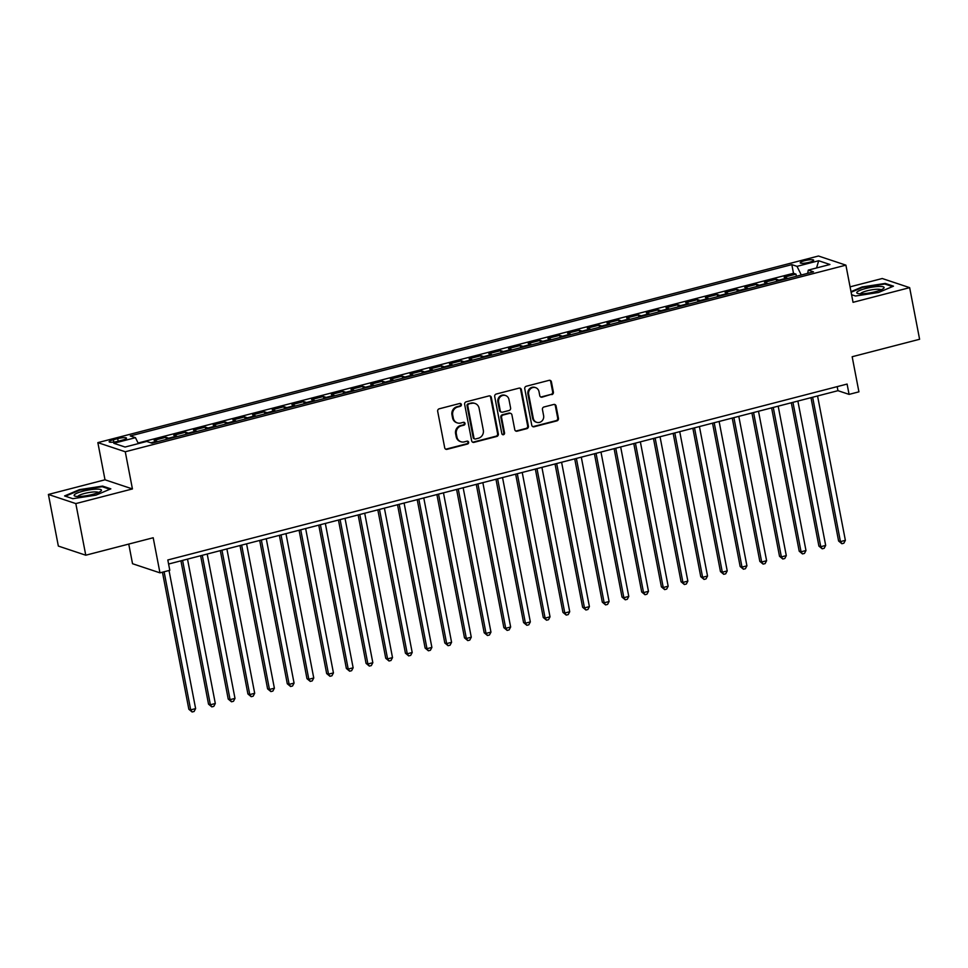 <?xml version="1.0" encoding="UTF-8"?>
<svg xmlns="http://www.w3.org/2000/svg" width="968" height="968" viewBox="0 0 968 968"><rect width="100%" height="100%" fill="white"/><g stroke="black" fill="none" stroke-linecap="round" stroke-linejoin="round"><path stroke-width="1.45" d="M461.385 404.551A1.476 1.367 108.4 0 0 459.764 403.474L439.23 408.798A2.105 1.96 108.4 0 0 437.681 411.327L444.711 447.809A2.105 1.96 108.4 0 0 447.034 449.334L467.568 444.009A1.476 1.367 108.4 0 0 467.762 441.202A1.476 1.367 108.4 0 0 467.024 441.178L464.362 441.868A6.728 6.256 108.4 0 1 456.932 436.979L456.339 433.942A6.728 6.256 108.4 0 1 461.276 425.847L463.938 425.17A1.476 1.367 108.4 0 0 464.132 422.351A1.476 1.367 108.4 0 0 463.394 422.326L460.732 423.016A6.728 6.256 108.4 0 1 453.302 418.128L452.709 415.091A6.728 6.256 108.4 0 1 457.646 407.008L460.308 406.318A1.476 1.367 108.4 0 0 461.385 404.551M457.356 422.907L456.618 422.665A6.728 6.256 108.4 0 1 452.564 417.886L451.971 414.849A6.728 6.256 108.4 0 1 456.908 406.754L459.57 406.064A1.476 1.367 108.4 0 0 460.115 403.438M445.619 449.128A2.105 1.96 108.4 0 0 446.296 449.079L466.83 443.767A1.476 1.367 108.4 0 0 467.375 441.13M460.986 441.759L460.248 441.517A6.728 6.256 108.4 0 1 456.194 436.737L455.601 433.688A6.728 6.256 108.4 0 1 460.538 425.605L463.2 424.916A1.476 1.367 108.4 0 0 463.745 422.278M804.577 260.707A6.849 1.295 -10.9 0 0 800.221 262.8A6.849 1.295 -10.9 0 0 809.321 262.292A6.849 1.295 -10.9 0 0 813.677 260.198A6.849 1.295 -10.9 0 0 804.577 260.707M551.845 394.629A2.105 1.96 108.4 0 0 553.394 392.101L551.421 381.864A2.105 1.96 108.4 0 0 549.098 380.339L526.289 386.244A2.105 1.96 108.4 0 0 524.753 388.773L531.771 425.254A2.105 1.96 108.4 0 0 534.094 426.779L556.903 420.874A2.105 1.96 108.4 0 0 558.439 418.345L556.068 405.991A2.105 1.96 108.4 0 0 553.744 404.467L543.98 406.983A2.105 1.96 108.4 0 0 542.443 409.512L543.617 415.647A5.627 5.239 108.4 0 1 536.671 422.314A5.627 5.239 108.4 0 1 533.283 418.321L528.661 394.303A5.627 5.239 108.4 0 1 535.606 387.636A5.627 5.239 108.4 0 1 538.995 391.629L539.769 395.634A2.105 1.96 108.4 0 0 542.092 397.158L551.107 394.387A2.105 1.96 108.4 0 0 552.655 391.858L550.683 381.622A2.105 1.96 108.4 0 0 549.764 380.291M75.819 503.59L132.434 488.937L105.004 479.801L48.4 494.454L75.819 503.59L85.765 555.208L153.198 537.748L159.962 572.85L169.799 570.297L167.815 559.976L847.097 384.066L849.081 394.387L858.918 391.834L852.167 356.732L919.6 339.272L909.654 287.653L882.235 278.518L850.073 286.843M132.434 488.937L125.271 451.766L845.899 265.147L853.05 302.318L909.654 287.653M491.32 397.437A2.105 1.96 108.4 0 0 488.997 395.912L466.189 401.817A2.105 1.96 108.4 0 0 464.64 404.346L471.67 440.827A2.105 1.96 108.4 0 0 473.993 442.352L496.802 436.447A2.105 1.96 108.4 0 0 498.339 433.918L491.32 397.437L490.57 397.183A2.105 1.96 108.4 0 0 489.663 395.864M496.245 394.036L519.042 388.132A2.105 1.96 108.4 0 1 521.365 389.656L528.395 426.138A2.105 1.96 108.4 0 1 526.846 428.655L517.094 431.184A2.105 1.96 108.4 0 1 514.77 429.659L511.915 414.861A2.105 1.96 108.4 0 0 509.591 413.336L503.118 415.018A2.105 1.96 108.4 0 0 501.581 417.547L504.546 432.95A1.476 1.367 108.4 0 1 502.731 434.692A1.476 1.367 108.4 0 1 501.835 433.652L494.696 396.553A2.105 1.96 108.4 0 1 496.245 394.036M85.765 555.208L58.346 546.073L48.4 494.454M796.398 276.255L795.986 274.125L784.165 277.187L786.875 278.082L778.998 280.127A8.567 2.674 75.5 0 1 779.724 280.575M776.699 281.349L776.288 279.22L764.478 282.281L767.188 283.188L759.311 285.221A8.567 2.674 75.5 0 1 760.037 285.669M757.012 286.455L756.601 284.326L744.791 287.375L747.502 288.282L739.625 290.315A8.567 2.674 75.5 0 1 740.351 290.775M737.326 291.549L736.914 289.42L725.105 292.481L727.803 293.377L719.926 295.421A8.567 2.674 75.5 0 1 720.652 295.869M717.639 296.656L717.227 294.514L705.418 297.575L708.116 298.483L700.239 300.516A8.567 2.674 75.5 0 1 700.965 300.963M697.952 301.75L697.541 299.62L685.719 302.681L688.43 303.577L680.552 305.622A8.567 2.674 75.5 0 1 681.278 306.07M678.253 306.844L677.842 304.714L666.032 307.776L668.743 308.671L660.866 310.716A8.567 2.674 75.5 0 1 661.592 311.164M658.567 311.95L658.155 309.82L646.346 312.87L649.056 313.777L641.179 315.81A8.567 2.674 75.5 0 1 641.905 316.27M638.88 317.044L638.469 314.915L626.659 317.976L629.357 318.871L621.48 320.916A8.567 2.674 75.5 0 1 622.206 321.364M619.193 322.15L618.782 320.009L606.972 323.07L609.671 323.977L601.793 326.01A8.567 2.674 75.5 0 1 602.519 326.458M599.507 327.244L599.095 325.115L587.274 328.176L589.984 329.072L582.107 331.116A8.567 2.674 75.5 0 1 582.833 331.564M579.808 332.339L579.396 330.209L567.587 333.27L570.297 334.166L562.42 336.211A8.567 2.674 75.5 0 1 563.146 336.658M560.121 337.445L559.71 335.315L547.9 338.364L550.598 339.272L542.733 341.305A8.567 2.674 75.5 0 1 543.459 341.764M540.434 342.539L540.023 340.409L528.213 343.471L530.912 344.366L523.035 346.411A8.567 2.674 75.5 0 1 523.761 346.859M520.748 347.645L520.336 345.503L508.527 348.565L511.225 349.472L503.348 351.505A8.567 2.674 75.5 0 1 504.074 351.953M501.061 352.739L500.65 350.61L488.828 353.671L491.538 354.566L483.661 356.611A8.567 2.674 75.5 0 1 484.387 357.059M481.362 357.833L480.951 355.704L469.141 358.765L471.852 359.66L463.974 361.705A8.567 2.674 75.5 0 1 464.7 362.153M461.675 362.939L461.264 360.81L449.454 363.859L452.153 364.767L444.288 366.799A8.567 2.674 75.5 0 1 445.014 367.259M441.989 368.034L441.577 365.904L429.768 368.965L432.466 369.861L424.589 371.906A8.567 2.674 75.5 0 1 425.315 372.353M422.302 373.14L421.891 370.998L410.069 374.059L412.779 374.967L404.902 377A8.567 2.674 75.5 0 1 405.628 377.447M402.615 378.234L402.204 376.104L390.382 379.166L393.093 380.061L385.216 382.106A8.567 2.674 75.5 0 1 385.942 382.554M382.917 383.328L382.505 381.198L370.696 384.26L373.406 385.155L365.529 387.2A8.567 2.674 75.5 0 1 366.255 387.648M363.23 388.434L362.819 386.292L351.009 389.354L353.707 390.261L345.842 392.294A8.567 2.674 75.5 0 1 346.568 392.742M343.543 393.528L343.132 391.399L331.322 394.46L334.021 395.355L326.143 397.4A8.567 2.674 75.5 0 1 326.869 397.848M323.856 398.635L323.445 396.493L311.623 399.554L314.334 400.462L306.457 402.494A8.567 2.674 75.5 0 1 307.183 402.942M304.17 403.729L303.758 401.599L291.937 404.66L294.647 405.556L286.77 407.601A8.567 2.674 75.5 0 1 287.496 408.048M284.471 408.823L284.06 406.693L272.25 409.754L274.96 410.65L267.083 412.695A8.567 2.674 75.5 0 1 267.809 413.142M264.784 413.929L264.373 411.787L252.563 414.849L255.262 415.756L247.397 417.789A8.567 2.674 75.5 0 1 248.123 418.236M245.098 419.023L244.686 416.893L232.877 419.955L235.575 420.85L227.698 422.895A8.567 2.674 75.5 0 1 228.424 423.343M225.411 424.117L224.999 421.988L213.178 425.049L215.888 425.956L208.011 427.989A8.567 2.674 75.5 0 1 208.737 428.437M205.724 429.223L205.313 427.094L193.491 430.143L196.202 431.05L188.324 433.095A8.567 2.674 75.5 0 1 189.05 433.543M186.025 434.317L185.614 432.188L173.804 435.249L176.515 436.144L168.638 438.189A8.567 2.674 75.5 0 1 169.364 438.637M166.339 439.424L165.927 437.282L154.118 440.343L156.816 441.251A8.567 2.674 75.5 0 1 157.542 441.698M117.963 441.287L122.295 440.162A6.643 1.246 -10.9 0 0 126.505 438.141A6.643 1.246 -10.9 0 0 117.697 438.637L113.365 439.75A6.643 1.246 -10.9 0 0 109.142 441.771A6.643 1.246 -10.9 0 0 117.963 441.287M125.271 451.766L97.853 442.63L818.468 256.012L845.899 265.147M795.986 274.125L793.494 273.291L791.824 264.627L130.269 435.951L135.459 437.669L138.376 443.586M791.824 264.627L797.015 266.357L818.674 260.743L829.939 264.494L808.28 270.108L813.471 271.839L151.915 443.15L146.725 441.432L125.066 447.034L113.8 443.284L135.459 437.669M165.927 437.282L168.638 438.189M185.614 432.188L188.324 433.095M205.313 427.094L208.011 427.989M224.999 421.988L227.698 422.895M244.686 416.893L247.397 417.789M264.373 411.787L267.083 412.695M284.06 406.693L286.77 407.601M303.758 401.599L306.457 402.494M323.445 396.493L326.143 397.4M343.132 391.399L345.842 392.294M362.819 386.292L365.529 387.2M382.505 381.198L385.216 382.106M402.204 376.104L404.902 377M421.891 370.998L424.589 371.906M441.577 365.904L444.288 366.799M461.264 360.81L463.974 361.705M480.951 355.704L483.661 356.611M500.65 350.61L503.348 351.505M520.336 345.503L523.035 346.411M540.023 340.409L542.733 341.305M559.71 335.315L562.42 336.211M579.396 330.209L582.107 331.116M599.095 325.115L601.793 326.01M618.782 320.009L621.48 320.916M638.469 314.915L641.179 315.81M658.155 309.82L660.866 310.716M677.842 304.714L680.552 305.622M697.541 299.62L700.239 300.516M717.227 294.514L719.926 295.421M736.914 289.42L739.625 290.315M756.601 284.326L759.311 285.221M776.288 279.22L778.998 280.127M793.494 273.291L138.097 443.029M128.756 544.077L132.531 563.715L159.962 572.85M105.004 479.801L97.853 442.63M168.601 564.029L837.961 390.685L849.081 394.387M837.175 386.631L837.961 390.685M177.241 436.592A8.567 2.674 -104.5 0 0 176.515 436.144M196.927 431.498A8.567 2.674 -104.5 0 0 196.202 431.05M216.614 426.404A8.567 2.674 -104.5 0 0 215.888 425.956M236.301 421.298A8.567 2.674 -104.5 0 0 235.575 420.85M255.988 416.204A8.567 2.674 -104.5 0 0 255.262 415.756M275.686 411.097A8.567 2.674 -104.5 0 0 274.96 410.65M295.373 406.003A8.567 2.674 -104.5 0 0 294.647 405.556M315.06 400.909A8.567 2.674 -104.5 0 0 314.334 400.462M334.746 395.803A8.567 2.674 -104.5 0 0 334.021 395.355M354.433 390.709A8.567 2.674 -104.5 0 0 353.707 390.261M374.132 385.615A8.567 2.674 -104.5 0 0 373.406 385.155M393.819 380.509A8.567 2.674 -104.5 0 0 393.093 380.061M413.505 375.415A8.567 2.674 -104.5 0 0 412.779 374.967M433.192 370.308A8.567 2.674 -104.5 0 0 432.466 369.861M452.879 365.214A8.567 2.674 -104.5 0 0 452.153 364.767M472.578 360.12A8.567 2.674 -104.5 0 0 471.852 359.66M492.264 355.014A8.567 2.674 -104.5 0 0 491.538 354.566M511.951 349.92A8.567 2.674 -104.5 0 0 511.225 349.472M531.638 344.814A8.567 2.674 -104.5 0 0 530.912 344.366M551.324 339.72A8.567 2.674 -104.5 0 0 550.598 339.272M571.023 334.625A8.567 2.674 -104.5 0 0 570.297 334.166M590.71 329.519A8.567 2.674 -104.5 0 0 589.984 329.072M610.397 324.425A8.567 2.674 -104.5 0 0 609.671 323.977M630.083 319.319A8.567 2.674 -104.5 0 0 629.357 318.871M649.77 314.225A8.567 2.674 -104.5 0 0 649.056 313.777M669.469 309.131A8.567 2.674 -104.5 0 0 668.743 308.671M689.155 304.025A8.567 2.674 -104.5 0 0 688.43 303.577M708.842 298.93A8.567 2.674 -104.5 0 0 708.116 298.483M728.529 293.824A8.567 2.674 -104.5 0 0 727.803 293.377M748.216 288.73A8.567 2.674 -104.5 0 0 747.502 288.282M767.914 283.636A8.567 2.674 -104.5 0 0 767.188 283.188M808.28 270.108L807.675 273.339M787.601 278.53A8.567 2.674 -104.5 0 0 786.875 278.082M801.274 274.997L797.015 266.357M818.674 260.743L816.556 267.967M95.965 495.144L110.836 488.852L102.584 486.093L79.449 489.639L64.578 495.943L72.842 498.689L95.965 495.144M851.586 294.72L855.482 296.014L878.605 292.469L893.476 286.165L885.224 283.418L862.089 286.964L851.005 291.658M102.729 486.88L102.584 486.093M885.369 284.205L885.224 283.418M472.578 442.146A2.105 1.96 108.4 0 0 473.255 442.098L496.052 436.193A2.105 1.96 108.4 0 0 497.6 433.664L490.57 397.183M468.863 404.104A1.476 1.367 108.4 0 0 467.786 405.87L473.945 437.887A1.476 1.367 108.4 0 0 475.578 438.964L478.374 438.238A6.728 6.256 108.4 0 0 483.31 430.143L479.099 408.254A6.728 6.256 108.4 0 0 471.658 403.378L468.125 403.85A1.476 1.367 108.4 0 0 467.036 405.628L467.786 405.87M474.84 438.94L474.09 438.685A1.476 1.367 108.4 0 1 473.207 437.645L467.036 405.628M475.034 403.474L474.296 403.233A6.728 6.256 108.4 0 0 470.92 403.124L471.658 403.378M468.125 403.85L470.92 403.124M515.678 430.99A2.105 1.96 108.4 0 0 516.355 430.941L526.108 428.413A2.105 1.96 108.4 0 0 527.657 425.884L520.627 389.402A2.105 1.96 108.4 0 0 519.719 388.071M510.656 413.372L509.906 413.13A2.105 1.96 108.4 0 0 508.853 413.094L502.38 414.764A2.105 1.96 108.4 0 0 500.843 417.293L503.808 432.696L504.546 432.95M502.38 434.511A1.476 1.367 108.4 0 0 503.808 432.696M508.962 399.518A5.627 5.239 108.4 0 0 500.347 396.795A5.627 5.239 108.4 0 0 498.629 402.192L500.25 410.65A2.105 1.96 108.4 0 0 502.574 412.174L509.047 410.505A2.105 1.96 108.4 0 0 510.596 407.976L508.962 399.518M505.574 395.525L504.824 395.271A5.627 5.239 108.4 0 0 497.879 401.95L498.629 402.192M501.521 412.15L500.783 411.896A2.105 1.96 108.4 0 1 499.512 410.408L497.879 401.95M540.676 396.965A2.105 1.96 108.4 0 0 541.342 396.916L551.107 394.387M535.606 387.636L534.856 387.394A5.627 5.239 108.4 0 0 527.911 394.061L528.661 394.303M536.671 422.314L535.933 422.072A5.627 5.239 108.4 0 1 532.545 418.079L527.911 394.061M532.69 426.586A2.105 1.96 108.4 0 0 533.356 426.537L556.164 420.632A2.105 1.96 108.4 0 0 557.701 418.103L555.317 405.737A2.105 1.96 108.4 0 0 554.41 404.406M162.455 572.197L188.845 709.254L190.696 709.871L195.621 708.6L169.025 570.503M164.1 571.773L190.696 709.871L192.136 711.988L188.845 709.254M195.621 708.6L194.108 711.48L192.136 711.988M82.97 491.199A13.915 2.626 -10.9 0 0 75.068 496.148A13.915 2.626 -10.9 0 0 92.601 494.418A13.915 2.626 -10.9 0 0 100.841 491.187A13.915 2.626 -10.9 0 0 97.175 489.13A13.915 2.626 -10.9 0 0 82.97 491.199M98.409 492.518A10.539 1.984 -10.9 0 0 84.506 493.474A10.539 1.984 -10.9 0 0 77.815 496.487M65.425 496.221L79.787 490.147L102.197 486.71L109.868 489.264M856.934 292.191A13.915 2.626 -10.9 0 0 857.708 293.461A13.915 2.626 -10.9 0 0 870.922 292.699A13.915 2.626 -10.9 0 0 883.481 288.5A13.915 2.626 -10.9 0 0 883.929 288.065A13.915 2.626 -10.9 0 0 872.664 287.085A13.915 2.626 -10.9 0 0 856.934 292.191M881.049 289.843A10.539 1.984 -10.9 0 0 870.946 289.964A10.539 1.984 -10.9 0 0 860.576 293.57A10.539 1.984 -10.9 0 0 860.455 293.8M851.114 292.251L862.428 287.46L884.837 284.023L892.508 286.576M180.931 560.835L208.531 704.159L210.383 704.777L215.307 703.494L187.514 559.129M182.589 560.399L210.383 704.777L211.823 706.882L208.531 704.159M215.307 703.494L213.795 706.374L211.823 706.882M200.63 555.729L228.218 699.053L230.082 699.67L234.994 698.4L207.2 554.035M202.276 555.305L230.082 699.67L231.509 701.788L228.218 699.053M234.994 698.4L233.482 701.28L231.509 701.788M220.317 550.635L247.917 693.959L249.768 694.576L254.693 693.294L226.887 548.929M221.962 550.211L249.768 694.576L251.208 696.694L247.917 693.959M254.693 693.294L253.168 696.186L251.208 696.694M240.003 545.541L267.604 688.853L269.455 689.47L274.38 688.2L246.574 543.834M241.649 545.105L269.455 689.47L270.895 691.588L267.604 688.853M274.38 688.2L272.867 691.079L270.895 691.588M259.69 540.434L287.29 683.759L289.142 684.376L294.066 683.105L266.26 538.728M261.348 540.011L289.142 684.376L290.582 686.494L287.29 683.759M294.066 683.105L292.554 685.985L290.582 686.494M279.377 535.34L306.977 678.665L308.828 679.282L313.753 677.999L285.959 533.634M281.035 534.905L308.828 679.282L310.268 681.399L306.977 678.665M313.753 677.999L312.24 680.879L310.268 681.399M299.076 530.234L326.664 673.559L328.527 674.176L333.44 672.905L305.646 528.54M300.721 529.811L328.527 674.176L329.955 676.293L326.664 673.559M333.44 672.905L331.927 675.785L329.955 676.293M318.762 525.14L346.363 668.465L348.214 669.082L353.139 667.799L325.333 523.434M320.408 524.716L348.214 669.082L349.654 671.199L346.363 668.465M353.139 667.799L351.614 670.691L349.654 671.199M338.449 520.046L366.049 663.358L367.901 663.975L372.825 662.705L345.019 518.34M340.095 519.61L367.901 663.975L369.34 666.093L366.049 663.358M372.825 662.705L371.313 665.585L369.34 666.093M358.136 514.94L385.736 658.264L387.587 658.881L392.512 657.611L364.706 513.234M359.793 514.516L387.587 658.881L389.027 660.999L385.736 658.264M392.512 657.611L390.999 660.491L389.027 660.999M377.822 509.846L405.423 653.17L407.274 653.787L412.199 652.505L384.405 508.139M379.48 509.41L407.274 653.787L408.714 655.905L405.423 653.17M412.199 652.505L410.686 655.384L408.714 655.905M397.521 504.739L425.121 648.064L426.973 648.681L431.885 647.41L404.092 503.045M399.167 504.316L426.973 648.681L428.401 650.798L425.121 648.064M431.885 647.41L430.373 650.29L428.401 650.798M417.208 499.645L444.808 642.97L446.659 643.587L451.584 642.304L423.778 497.939M418.854 499.222L446.659 643.587L448.099 645.704L444.808 642.97M451.584 642.304L450.059 645.196L448.099 645.704M436.895 494.551L464.495 637.864L466.346 638.481L471.271 637.21L443.465 492.845M438.54 494.116L466.346 638.481L467.786 640.598L464.495 637.864M471.271 637.21L469.758 640.09L467.786 640.598M456.581 489.445L484.181 632.769L486.033 633.387L490.957 632.116L463.152 487.751M458.239 489.021L486.033 633.387L487.473 635.504L484.181 632.769M490.957 632.116L489.445 634.996L487.473 635.504M476.268 484.351L503.868 627.675L505.719 628.293L510.644 627.01L482.851 482.645M477.926 483.915L505.719 628.293L507.159 630.41L503.868 627.675M510.644 627.01L509.132 629.89L507.159 630.41M495.967 479.245L523.567 622.569L525.418 623.186L530.331 621.916L502.537 477.551M497.613 478.821L525.418 623.186L526.846 625.304L523.567 622.569M530.331 621.916L528.818 624.796L526.846 625.304M515.654 474.151L543.254 617.475L545.105 618.092L550.03 616.822L522.224 472.444M517.299 473.727L545.105 618.092L546.545 620.21L543.254 617.475M550.03 616.822L548.505 619.702L546.545 620.21M535.34 469.056L562.94 612.369L564.792 612.986L569.716 611.716L541.911 467.35M536.986 468.621L564.792 612.986L566.232 615.104L562.94 612.369M569.716 611.716L568.204 614.595L566.232 615.104M555.027 463.95L582.627 607.275L584.478 607.892L589.403 606.621L561.597 462.256M556.685 463.527L584.478 607.892L585.918 610.009L582.627 607.275M589.403 606.621L587.891 609.501L585.918 610.009M574.714 458.856L602.314 602.181L604.165 602.798L609.09 601.515L581.296 457.15M576.371 458.421L604.165 602.798L605.605 604.915L602.314 602.181M609.09 601.515L607.577 604.395L605.605 604.915M594.413 453.75L622.013 597.074L623.864 597.692L628.776 596.421L600.983 452.056M596.058 453.326L623.864 597.692L625.292 599.809L622.013 597.074M628.776 596.421L627.264 599.301L625.292 599.809M614.099 448.656L641.699 591.98L643.551 592.597L648.475 591.327L620.67 446.95M615.745 448.232L643.551 592.597L644.99 594.715L641.699 591.98M648.475 591.327L646.951 594.207L644.99 594.715M633.786 443.562L661.386 586.874L663.237 587.491L668.162 586.221L640.356 441.856M635.431 443.126L663.237 587.491L664.677 589.609L661.386 586.874M668.162 586.221L666.649 589.101L664.677 589.609M653.473 438.456L681.073 581.78L682.924 582.397L687.849 581.127L660.043 436.762M655.13 438.032L682.924 582.397L684.364 584.515L681.073 581.78M687.849 581.127L686.336 584.006L684.364 584.515M673.159 433.361L700.759 576.686L702.611 577.303L707.535 576.02L679.742 431.655M674.817 432.938L702.611 577.303L704.051 579.421L700.759 576.686M707.535 576.02L706.023 578.9L704.051 579.421M692.858 428.255L720.458 571.58L722.31 572.197L727.222 570.926L699.428 426.561M694.504 427.832L722.31 572.197L723.749 574.314L720.458 571.58M727.222 570.926L725.71 573.806L723.749 574.314M712.545 423.161L740.145 566.486L741.996 567.103L746.921 565.832L719.115 421.455M714.19 422.738L741.996 567.103L743.436 569.22L740.145 566.486M746.921 565.832L745.396 568.712L743.436 569.22M732.231 418.067L759.832 561.392L761.683 562.009L766.608 560.726L738.802 416.361M733.889 417.631L761.683 562.009L763.123 564.114L759.832 561.392M766.608 560.726L765.095 563.606L763.123 564.114M751.918 412.961L779.518 556.285L781.37 556.903L786.294 555.632L758.501 411.267M753.576 412.537L781.37 556.903L782.81 559.02L779.518 556.285M786.294 555.632L784.782 558.512L782.81 559.02M771.605 407.867L799.205 551.191L801.056 551.808L805.981 550.526L778.187 406.161M773.263 407.443L801.056 551.808L802.496 553.926L799.205 551.191M805.981 550.526L804.468 553.418L802.496 553.926M791.304 402.773L818.904 546.085L820.755 546.702L825.68 545.432L797.874 401.067M792.949 402.337L820.755 546.702L822.195 548.82L818.904 546.085M825.68 545.432L824.155 548.311L822.195 548.82M810.99 397.666L838.59 540.991L840.442 541.608L845.366 540.338L817.561 395.96M812.636 397.243L840.442 541.608L841.882 543.726L838.59 540.991M845.366 540.338L843.842 543.217L841.882 543.726M156.816 441.251L150.839 442.799M113.813 442.086L113.365 439.75M118.193 441.226L117.697 438.637M456.908 406.754L457.646 407.008M451.971 414.849L452.709 415.091M452.564 417.886L453.302 418.128M463.2 424.916L463.938 425.17M460.538 425.605L461.276 425.847M455.601 433.688L456.339 433.942M456.194 436.737L456.932 436.979M466.83 443.767L467.568 444.009M446.296 449.079L447.034 449.334M459.57 406.064L460.308 406.318M497.6 433.664L498.339 433.918M496.052 436.193L496.802 436.447M473.255 442.098L473.993 442.352M473.207 437.645L473.945 437.887M520.627 389.402L521.365 389.656M527.657 425.884L528.395 426.138M526.108 428.413L526.846 428.655M516.355 430.941L517.094 431.184M508.853 413.094L509.591 413.336M502.38 414.764L503.118 415.018M500.843 417.293L501.581 417.547M499.512 410.408L500.25 410.65M541.342 396.916L542.092 397.158M532.545 418.079L533.283 418.321M555.317 405.737L556.068 405.991M557.701 418.103L558.439 418.345M556.164 420.632L556.903 420.874M533.356 426.537L534.094 426.779M550.683 381.622L551.421 381.864M552.655 391.858L553.394 392.101"/></g></svg>
